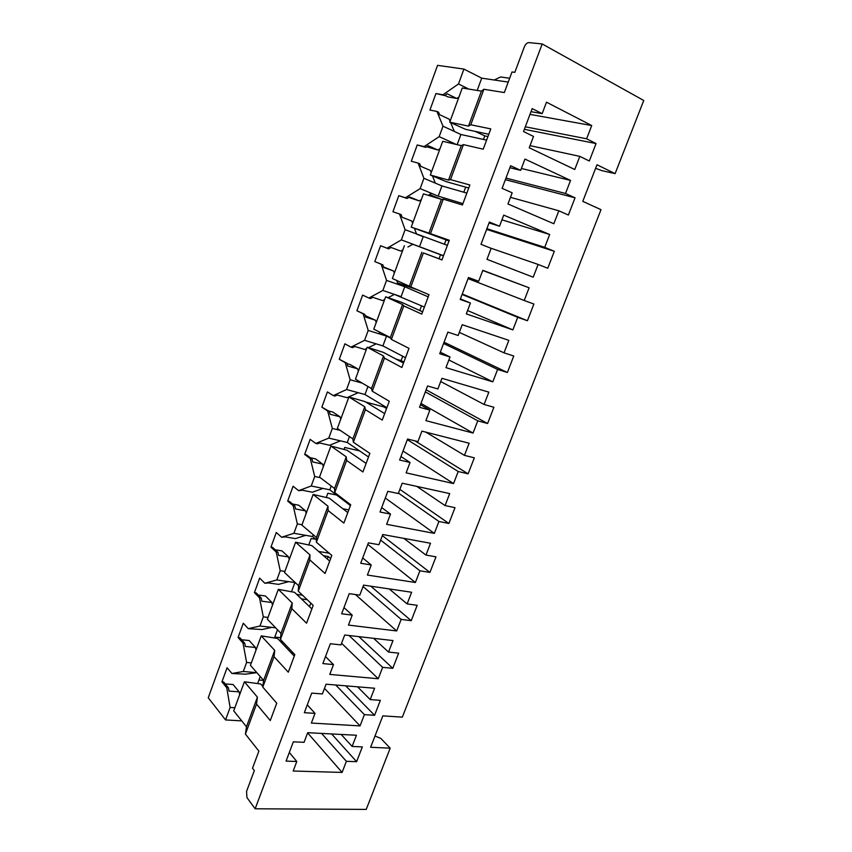 <?xml version="1.0" encoding="UTF-8"?>
<svg xmlns="http://www.w3.org/2000/svg" width="852" height="852" viewBox="0 0 852 852"><rect width="100%" height="100%" fill="white"/><g stroke="black" fill="none" stroke-linecap="round" stroke-linejoin="round"><path stroke-width="1.28" d="M402.336 717.139L601.001 209.677L582.779 201.36L596.996 164.766L615.112 173.627L643.75 100.483L542.192 43.953L255.153 808.793L366.222 809.4L390.195 748.173L370.62 747.279L382.836 715.861L402.336 717.139M595.612 168.334L601.959 170.666L615.112 173.627M483.904 89.258L481.423 91.143L462.274 88.001L449.728 122.198L468.493 126.107L470.773 124.775L483.904 89.258L504.331 92.559L511.999 71.962L514.832 72.345L524.31 46.945C525.524 44.155 527.068 42.706 528.932 42.6L542.192 43.953M289.329 752.465L296.794 761.486L286.07 761.113L293.344 741.826L304.058 742.316L307.7 732.699L356.434 735.255L352.121 746.448L362.324 746.906L356.605 761.677L346.381 761.315L342.099 772.423L293.184 771.017L296.794 761.486M470.773 124.775L490.784 128.897L483.222 149.185L463.435 144.606L450.495 179.612L469.878 184.99L462.434 204.97L443.264 199.155L430.505 233.65L449.281 240.253L441.943 259.945L423.38 252.916L410.802 286.911L428.993 294.696L421.751 314.111L403.784 305.9L391.387 339.426L408.992 348.362L401.856 367.489L384.465 358.149L372.239 391.196L389.279 401.249L382.25 420.1L365.412 409.652L353.356 442.241L369.853 453.381L362.92 471.965L346.626 460.442L334.74 492.573L350.694 504.767L343.867 523.085L328.105 510.529L316.38 542.213L331.811 555.429L325.081 573.492L309.84 559.913L298.275 591.171L313.195 605.378L306.56 623.195L291.821 608.637L280.414 639.469L294.835 654.634L288.295 672.196L274.046 656.69L262.799 687.106L276.74 703.209L270.276 720.536L256.516 704.093L257.421 697.17L244.396 681.781L260.723 683.986L262.874 686.478M244.396 681.781L233.725 710.845L246.473 726.788L245.419 734.094L258.88 751.123L252.511 768.206L254.333 770.57L246.558 791.391L246.952 797.61L255.153 808.793M256.516 704.093L245.419 734.094M257.421 697.17L246.473 726.788M234.864 707.767L230.125 707.458L225.556 719.94L208.25 697.756L437.555 65.348L463.925 69.076L481.721 78.15L508.229 82.09M230.125 707.458L226.738 687.713L221.946 681.845L227.09 667.723L231.925 673.485L243.299 671.482L246.611 662.451L243.022 643.068L238.07 637.52L243.278 623.206L248.273 628.659L259.956 626.018L263.3 616.869L259.519 597.838L254.407 592.619L259.668 578.135L264.844 583.247L276.825 579.956L280.212 570.691L276.218 552.032L270.947 547.154L276.282 532.479L281.618 537.25L293.908 533.288L297.348 523.905L293.152 505.63L287.699 501.093L293.099 486.226L298.615 490.656L311.225 486.002L314.718 476.492L310.298 458.61L304.665 454.435L310.139 439.376L315.826 443.445L328.776 438.098L332.312 428.45L327.669 410.983L321.854 407.171L327.402 391.92L333.281 395.605L346.562 389.534L350.14 379.768L345.273 362.718L339.277 359.278L344.9 343.825L350.949 347.137L364.581 340.321L368.213 330.427L363.112 313.802L356.924 310.756L362.622 295.09L368.873 298.019L382.857 290.447L386.531 280.404L381.185 264.237L374.805 261.585L380.588 245.717L387.032 248.23L401.367 239.881L405.094 229.71L399.513 213.99L392.932 211.754L398.789 195.672L405.435 197.77L420.142 188.622L423.923 178.302L418.087 163.073L411.303 161.252L417.235 144.946L424.083 146.629L439.174 136.65L443.008 126.192L436.916 111.442L429.93 110.057L435.936 93.528L442.997 94.774L458.482 83.954L463.925 69.076M307.625 732.89L342.099 772.423M225.248 683.911L233.107 684.529L239.167 691.856L239.668 694.668M221.946 681.845L223.661 681.983L228.464 687.841L229.018 691.1L239.167 691.856M243.299 671.482L256.846 672.654L245.653 674.166L231.925 673.485M261.596 684.997L263.044 685.114M260.222 676.52L257.623 683.57M374.582 688.235L370.205 699.577L380.365 700.344L374.571 715.307L364.39 714.647L360.045 725.904L311.353 723.05L315.016 713.38L304.334 712.687L311.715 693.123L322.375 693.943L326.071 684.199L374.582 688.235M411.623 592.246L407.128 603.908L417.182 605.314L411.218 620.693L401.154 619.383L396.691 630.959L348.457 625.08L352.227 615.133L341.641 613.781L349.235 593.663L359.789 595.154L363.591 585.122L411.623 592.246M449.696 493.585L445.074 505.577L455.011 507.654L448.887 523.469L438.929 521.488L434.339 533.384L386.627 524.321L390.504 514.086L380.024 512.02L387.83 491.316L398.289 493.521L402.197 483.201L449.696 493.585M488.846 392.144L484.085 404.466L493.904 407.267L487.61 423.519L477.77 420.835L473.052 433.061L425.893 420.632L429.877 410.1L419.525 407.288L427.566 385.967L437.896 388.938L441.922 378.309L488.846 392.144M529.113 287.795L524.214 300.479L533.895 304.036L527.42 320.746L517.718 317.317L512.872 329.894L466.321 313.898L470.421 303.046L460.197 299.446L468.472 277.496L478.675 281.256L482.818 270.318L529.113 287.795L482.754 270.499M570.552 180.422L565.515 193.468L575.036 197.824L568.38 215.023L558.827 210.795L553.832 223.746L507.952 203.969L512.18 192.797L502.094 188.367L510.625 165.746L520.678 170.357L524.949 159.079L570.552 180.422L521.392 168.472M591.725 125.553L586.613 138.791L596.059 143.562L589.307 161.007L579.829 156.374L574.759 169.505L529.23 147.769L533.533 136.426L523.522 131.559L532.18 108.587L542.16 113.646L546.494 102.197L591.725 125.553L529.997 114.381M549.678 234.492L544.716 247.357L554.322 251.308L547.751 268.263L538.123 264.44L533.203 277.198L486.982 259.338L491.146 248.337L480.986 244.322L489.389 222.042L499.528 226.217L503.734 215.109L549.678 234.492L501.945 219.837M508.836 340.342L504.011 352.845L513.756 356.019L507.377 372.494L497.611 369.438L492.818 381.845L445.958 367.649L450.005 356.967L439.707 353.761L447.864 332.131L458.142 335.496L462.221 324.708L508.836 340.342M469.132 443.221L464.447 455.373L474.319 457.812L468.11 473.84L458.216 471.518L453.562 483.574L406.116 472.849L410.046 462.466L399.631 460.037L407.554 439.025L417.949 441.613L421.91 431.133L469.132 443.221M430.526 543.256L425.968 555.078L435.968 556.825L429.93 572.406L419.908 570.776L415.382 582.502L367.404 575.057L371.227 564.972L360.694 563.257L368.394 542.852L378.906 544.705L382.761 534.523L430.526 543.256M392.985 640.566L388.544 652.068L398.651 653.154L392.772 668.319L382.644 667.34L378.245 678.746L329.777 674.411L333.494 664.603L322.855 663.58L330.342 643.739L340.949 644.9L344.698 635.006L392.985 640.566M307.295 704.838L315.016 713.38M274.046 656.69L274.717 650.395L261.245 635.869L277.539 638.457L294.281 656.125M261.245 635.869L250.435 665.316L263.619 680.407L262.799 687.106M274.717 650.395L263.619 680.407L258.923 680.034M324.495 688.363L360.045 725.904M241.606 639.735L249.178 640.534L255.44 647.467L255.973 650.225M238.07 637.52L239.785 637.701L244.737 643.239L245.333 646.444L255.44 647.467M259.956 626.018L275.633 627.817L271.82 627.381L262.011 629.553L248.273 628.659M292.555 652.227L292.002 653.718M280.979 642.078L283.12 642.312M277.486 629.734L274.45 637.967M325.507 656.551L333.494 664.603M291.821 608.637L292.236 602.982L278.306 589.35L294.579 592.321L311.875 608.924M278.306 589.35L267.358 619.191L280.99 633.398L280.414 639.469M292.236 602.982L280.99 633.398M341.567 643.271L378.245 678.746M258.241 595.026L265.462 595.985L271.926 602.513L272.491 605.218M254.407 592.619L256.101 592.854L261.223 598.061L261.852 601.203L271.926 602.513M276.825 579.956L295.271 582.608L288.647 581.66L278.583 584.365L268.518 582.949L264.844 583.247M310.831 603.131L309.521 606.656M301.47 598.935L307.252 599.712M296.049 583.343L294.664 583.151L291.49 591.757M343.974 607.593L352.227 615.133M309.84 559.913L310 554.929L295.601 542.213L311.843 545.589L329.713 561.074M295.601 542.213L284.515 572.459L298.605 585.761L298.275 591.171M310 554.929L298.605 585.761M355.412 594.536L396.691 630.959M275.185 549.774L281.948 550.871L288.626 556.974L289.211 559.636M270.947 547.154L272.64 547.431L277.933 552.309L278.593 555.387L288.626 556.974M316.422 539.827L312.567 536.526L305.698 535.344L295.367 538.602L285.345 536.888L281.618 537.25M323.526 555.717L328.201 556.484L327.274 558.965M315.783 539.284L311.15 538.485L308.765 544.95M362.696 557.943L371.227 564.972M328.105 510.529L327.999 506.216L313.131 494.448L329.33 498.228L347.786 512.584M313.131 494.448L301.885 525.098L316.454 537.463L316.38 542.213M327.999 506.216L316.454 537.463M367.798 544.428L415.382 582.502M292.492 503.99L298.647 505.172L305.548 510.849L306.156 513.458M287.699 501.093L289.382 501.423L294.845 505.95L295.537 508.963L305.548 510.849M350.396 505.577L329.799 489.815L322.961 488.42L312.375 492.232L302.385 490.23L298.615 490.656M336.615 495.033L327.828 493.255L326.263 497.515M381.685 507.59L390.504 514.086M346.626 460.442L346.253 456.832L330.895 446.043L347.062 450.239L366.104 463.424M330.895 446.043L319.5 477.099L334.548 488.515L334.74 492.573M346.253 456.832L334.548 488.515M385.296 498.037L434.339 533.384M310.256 457.705L315.57 458.887L322.684 464.127L323.323 466.672M304.665 454.435L306.347 454.819L311.992 458.994L312.716 461.933L322.684 464.127M368.511 456.96L347.265 442.476L340.459 440.867L329.596 445.266L319.649 442.955L317.519 443.828L315.826 443.445M359.672 450.932L344.73 447.449L343.995 449.441M400.951 456.534L410.046 462.466M365.412 409.652L364.762 406.755L348.905 396.968L365.029 401.601L384.678 413.593M348.905 396.968L337.349 428.45L352.888 438.887L353.356 442.241M364.762 406.755L352.888 438.887M403.017 451.038L453.562 483.574M328.712 410.983L332.706 412.006L340.044 416.788L340.715 419.28M321.854 407.171L329.351 411.409L330.118 414.285L340.044 416.788M386.883 407.671L364.975 394.508L358.191 392.687L347.052 397.682L337.147 395.051L334.953 396.052L333.281 395.605M384.188 406.063L383.879 406.905L365.881 402.123M420.483 404.732L429.877 410.1M384.465 358.149L383.528 355.998L367.148 347.233L383.24 352.313L403.507 363.058M367.148 347.233L355.444 379.151L371.483 388.565L372.239 391.196M383.528 355.998L371.483 388.565M420.984 403.422L473.052 433.061M347.073 363.644L350.065 364.507L357.627 368.82L358.341 371.248M339.277 359.278L346.945 363.197L347.754 366.009L357.627 368.82M366.69 348.5L364.731 349.458L354.869 346.519L352.632 347.637L350.949 347.137M405.509 357.712L382.91 345.912L376.158 343.857L368.437 347.637M402.73 356.264L401.111 360.609L396.031 359.086M440.303 352.185L450.005 356.967M403.784 305.9L402.559 304.515L385.658 296.815L401.697 302.343L422.613 311.821M385.658 296.815L373.783 329.16L390.344 337.541L391.387 339.426M402.559 304.515L390.344 337.541M390.738 338.255L386.52 336.114L368.213 330.427M448.866 359.991L492.818 381.845M379.108 331.854L379.779 334.016L386.52 336.114L382.91 345.912L364.581 340.321M365.157 315.581L375.455 320.224L376.19 322.588M356.924 310.756L364.784 314.345L365.625 317.082L375.455 320.224M384.657 299.531L382.644 300.596L372.835 297.327L370.535 298.573L368.873 298.019M424.381 307.061L394.37 294.377L388.15 297.678M421.527 305.783L419.759 310.522M460.41 298.871L470.421 303.046M423.38 252.916L441.975 259.86M404.412 245.695L392.378 278.498L410.802 286.911M421.857 252.298L409.471 285.803M428.194 296.837L404.743 286.73L386.531 280.404M467.588 310.543L512.872 329.894M418.108 290.042L397.522 282.864M396.67 280.329L398.044 284.398L404.743 286.73L401.09 296.656L382.857 290.447M383.549 266.932L393.517 270.968L394.295 273.279M374.805 261.585L382.846 264.834L383.73 267.496L393.517 270.968M402.868 249.902L400.802 251.084L391.047 247.474L388.682 248.848L387.032 248.23M443.53 255.696L412.826 244.215L407.927 247.016M412.751 244.258L443.466 255.845M440.516 254.748L439.036 258.742M449.015 240.967L411.228 227.122L430.505 233.65M489.059 222.926L499.528 226.217M443.264 199.155L441.421 199.347L423.433 193.862L411.228 227.122M441.421 199.347L428.865 233.32M447.385 245.333L405.094 229.71M414.466 228.368L416.553 234.108L423.21 236.675L419.514 246.729L401.367 239.881M399.513 213.99L401.164 214.64L402.091 217.239L411.814 221.051L412.634 223.299M408.747 197.408L419.205 200.902L409.503 196.94L407.075 198.441L398.789 195.672M462.934 203.617L438.173 196.13L431.538 193.372L428.3 195.353M421.325 199.613L419.205 200.902M429.642 194.533L440.835 199.166M446.033 239.923L444.414 244.268M468.76 188.004L446.267 181.668L430.345 175.022L448.535 180.102L450.495 179.612M509.89 167.706L520.678 170.357M463.435 144.606L461.283 145.628L442.72 141.304L430.345 175.022M461.283 145.628L448.535 180.102M466.853 193.106L441.932 185.928L423.923 178.302M432.507 175.927L435.308 183.127L441.932 185.928L438.184 196.13L420.142 188.622M418.087 163.073L419.727 163.776L420.696 166.289L430.377 170.464L431.218 172.636M426.639 146.757L437.864 150.027L428.215 145.713L425.723 147.353L417.235 144.946M456.289 144.467L450.506 141.826L449.047 142.774M440.026 148.621L437.864 150.027M465.682 187.142L463.786 192.232M488.782 134.275L465.597 129.344L449.728 122.198M531.02 111.665L542.16 113.646M486.588 140.143L460.921 134.499L443.008 126.192M450.623 122.603L454.329 131.432L460.921 134.499L457.173 144.67M436.916 111.442L438.556 112.208L439.557 114.647L449.174 119.174L450.058 121.282M444.84 95.413L447.864 96.883L456.778 98.47L447.172 93.784L444.627 95.562L435.936 93.528M458.994 96.947L456.778 98.47M481.423 91.143L468.493 126.107M225.556 719.94L241.744 720.877M475.214 131.389L484.767 135.883L483.435 139.451M374.997 736.032L380.791 738.364L390.195 748.173M509.656 78.256L500.646 76.957L494.192 80.003M524.363 129.312L596.059 143.562M525.322 126.799L586.613 138.791M484.767 135.883L487.93 136.565M530.04 145.639L579.829 156.374M456.352 144.478L439.174 136.65M444.627 95.562L442.997 94.774M468.738 89.055L458.482 83.954M477.184 90.44L481.721 78.15M505.364 179.687L575.036 197.824M505.971 178.089L565.515 193.468M510.465 197.323L558.827 210.795M425.723 147.353L424.083 146.629M486.62 229.39L554.322 251.308M486.886 228.687L544.716 247.357M490.241 247.975L538.123 264.44M407.075 198.441L405.435 197.77M468.057 278.615L524.214 300.479M462.253 294.004L527.42 320.746M462.082 294.451L517.718 317.317M382.846 264.834L381.185 264.237M459.313 332.376L504.011 352.845M444.073 342.216L507.377 372.494M443.583 343.494L497.611 369.438M364.784 314.345L363.112 313.802M401.111 360.609L403.88 362.068M440.697 381.536L484.085 404.466M426.117 389.79L487.61 423.519M425.329 391.899L477.77 420.835M346.562 389.534L364.975 394.508L367.936 386.478M362.185 383.102L350.14 379.768M346.945 363.197L345.273 362.718M383.879 406.905L386.563 408.523M425.819 432.134L464.447 455.373M415.052 440.889L468.11 473.84M407.309 439.664L458.216 471.518M347.265 442.476L349.458 436.575M347.275 442.476L328.776 438.098M340.225 430.377L332.312 428.45M329.351 411.409L327.669 410.983M416.734 486.375L445.074 505.577M399.865 489.357L448.887 523.469M398.448 493.074L438.929 521.488M329.799 489.815L331.215 485.991M329.809 489.815L311.225 486.002M320.245 477.663L314.718 476.492M311.992 458.994L310.298 458.61M403.869 538.379L425.968 555.078M382.335 535.62L429.93 572.406M348.787 509.89L342.834 508.74M380.642 540.115L419.908 570.776M293.908 533.288L312.567 536.526L313.238 534.726M302.013 524.747L297.348 523.905M294.845 505.95L293.152 505.63M389.204 588.924L407.128 603.908M370.758 586.187L411.218 620.693M329.234 553.214L318.627 551.468M328.201 556.484L330.64 558.582M363.058 586.538L401.154 619.383M284.898 571.394L280.212 570.691M277.933 552.309L276.218 552.032M373.613 638.34L388.544 652.068M358.905 636.646L392.772 668.319M302.492 595.186L296.741 594.398M349.022 635.507L382.644 667.34M268.007 617.434L263.3 616.869M261.223 598.061L259.519 597.838M357.52 686.808L370.205 699.577M345.688 685.828L374.571 715.307M280.585 637.711L274.77 637.072M335.731 684.997L364.39 714.647M251.329 662.888L246.611 662.451M244.737 643.239L243.022 643.068M341.173 734.456L352.121 746.448M331.62 733.955L356.605 761.677M321.587 733.423L346.381 761.315M228.464 687.841L226.738 687.713"/></g></svg>
